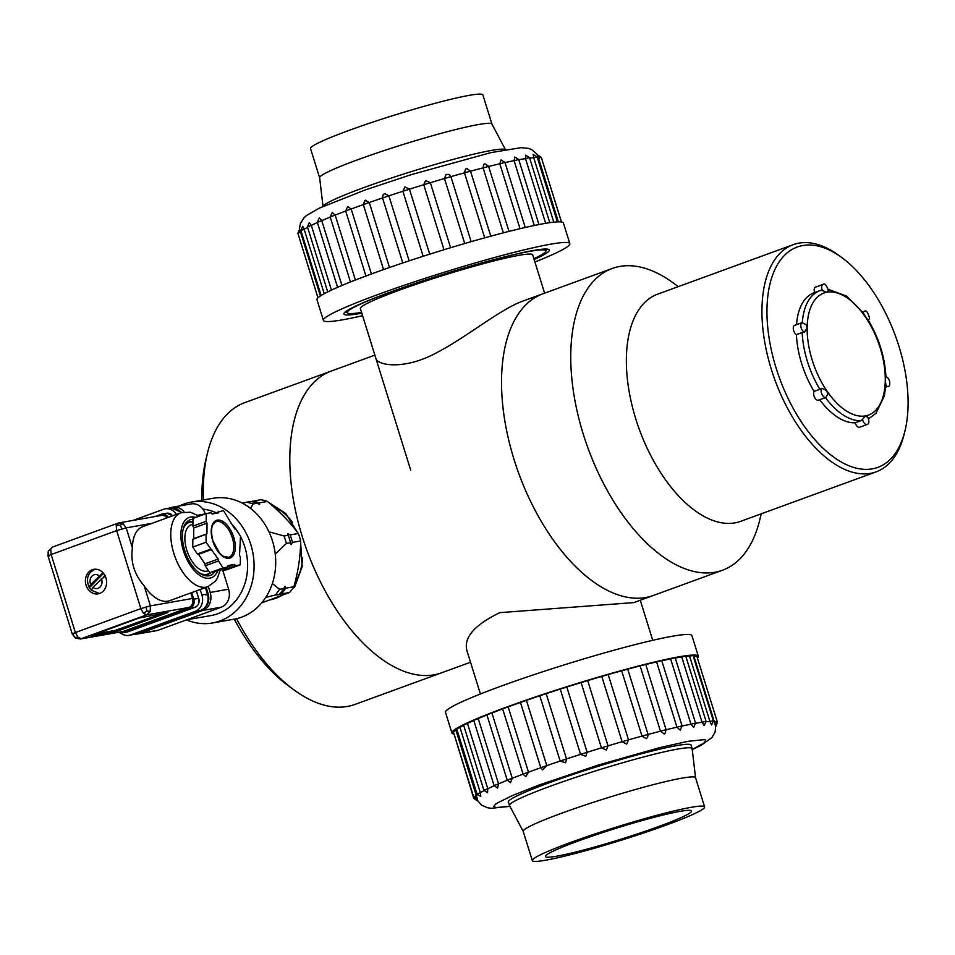 <?xml version="1.0" encoding="UTF-8"?>
<svg xmlns="http://www.w3.org/2000/svg" width="955" height="955" viewBox="0 0 955 955"><rect width="100%" height="100%" fill="white"/><g stroke="black" fill="none" stroke-linecap="round" stroke-linejoin="round"><path stroke-width="1.43" d="M375.924 358.495C377.392 365.323 404.049 370.337 436.137 352.992C467.484 336.793 500.217 308.943 523.627 300.825L543.049 293.734A160.631 84.446 69.9 0 0 514.124 459.701A160.631 84.446 69.9 0 0 653.232 595.514L722.469 570.242A160.631 84.446 69.9 0 0 759.702 520.081L761.242 513.814M236.542 618.685A160.631 84.446 69.9 0 0 294.176 690.059A160.631 84.446 69.9 0 0 354.985 704.42L441.52 672.821A160.631 84.446 69.9 0 1 302.305 536.698A160.631 84.446 69.9 0 1 331.325 371.041A160.631 84.446 69.9 0 0 302.401 536.996A160.631 84.446 69.9 0 0 441.52 672.821L470.529 662.233M678.289 286.631L673.084 282.823A160.631 84.446 69.9 0 0 619.747 266.445A160.631 84.446 69.9 0 0 612.274 268.462L543.049 293.734A160.631 84.446 69.9 0 0 518.816 473.585A160.631 84.446 69.9 0 0 653.232 595.514L633.822 602.605L499.763 612.656C474.456 624.976 463.509 637.618 466.9 650.582L480.413 693.987M612.274 268.462A160.631 84.446 69.9 0 0 588.053 448.313A160.631 84.446 69.9 0 0 722.469 570.242M793.199 244.671L657.625 294.176A120.927 63.567 69.9 0 0 639.384 429.571A120.927 63.567 69.9 0 0 740.579 521.358L876.153 471.854A120.927 63.567 -110.1 0 1 771.425 369.609A120.927 63.567 -110.1 0 1 793.199 244.671A120.927 63.567 -110.1 0 1 798.822 243.155A120.927 63.567 -110.1 0 1 838.967 255.486L841.725 257.504A117.322 61.669 69.9 0 0 802.773 245.542A117.322 61.669 69.9 0 0 793.402 408.74A117.322 61.669 69.9 0 0 904.994 430.777A117.322 61.669 69.9 0 0 841.725 257.504M904.994 430.777L904.182 434.095A120.927 63.567 -110.1 0 1 876.153 471.854M407.952 285.867A103.988 8.07 162.7 0 0 390.285 292.158A103.988 8.07 162.7 0 0 347.739 313.156A103.988 8.07 162.7 0 0 361.563 312.392M533.893 258.709A103.988 8.07 162.7 0 0 545.699 251.487A103.988 8.07 162.7 0 0 480.64 263.234M544.613 293.161L532.699 254.89A90.248 7.007 162.7 0 0 444.445 275.028A90.248 7.007 162.7 0 0 360.369 308.561L410.674 470.051M560.072 855.573A76.531 5.945 162.7 0 0 642.476 832.211A76.531 5.945 162.7 0 0 691.539 810.998A76.531 5.945 162.7 0 0 616.703 828.092A76.531 5.945 162.7 0 0 545.412 856.516A76.531 5.945 162.7 0 0 560.072 855.573M549.602 859.476A90.248 7.007 162.7 0 0 646.774 831.924A90.248 7.007 162.7 0 0 704.635 806.927A90.248 7.007 162.7 0 0 616.393 827.066A90.248 7.007 162.7 0 0 532.305 860.598A90.248 7.007 162.7 0 0 549.602 859.476M523.209 831.387A90.248 7.007 162.7 0 1 607.296 797.867A90.248 7.007 162.7 0 1 695.538 777.716L692.172 748.839A95.655 7.425 162.7 0 0 692.148 748.613A95.655 7.425 162.7 0 0 598.606 769.969A95.655 7.425 162.7 0 0 509.481 805.507A95.655 7.425 162.7 0 0 509.588 805.71L523.209 831.387L532.305 860.598M453.709 733.965A129.044 10.016 -17.3 0 1 451.918 732.974L445.496 712.358A129.044 10.016 -17.3 0 1 519.615 679.554A129.044 10.016 -17.3 0 1 654.999 639.802A129.044 10.016 -17.3 0 1 691.921 635.612L698.344 656.228A129.044 10.016 -17.3 0 1 697.437 658.055M451.918 732.974A129.044 10.016 -17.3 0 1 526.038 700.17A129.044 10.016 -17.3 0 1 661.421 660.418A129.044 10.016 -17.3 0 1 698.344 656.228M645.771 664.513A125.439 9.741 -17.3 0 1 656.61 661.911L661.731 660.585L682.061 725.872L680.139 730.145L676.952 727.197L682.061 725.872M661.779 660.753A125.439 9.741 -17.3 0 1 670.625 658.902L675.185 657.756L695.527 723.042L693.605 727.316L690.966 724.188L670.625 658.902M675.269 658.019A125.439 9.741 -17.3 0 1 681.739 656.968L685.714 656.013L706.055 721.3L704.145 725.573L702.068 722.255L706.055 721.3M685.857 656.455A125.439 9.741 -17.3 0 1 689.606 656.18L692.984 655.417L713.325 720.703L711.63 724.929L709.947 721.467L713.325 720.703M693.282 656.36A125.439 9.741 -17.3 0 1 693.999 656.551L696.78 655.978L717.121 721.264L715.784 724.929M474.384 798.165L473.811 798.511L453.744 733.034M455.989 730.396L476.318 795.682L473.608 796.816L453.279 731.53L455.989 730.396A125.439 9.741 -17.3 0 1 456.908 729.525M459.976 727.412L480.317 792.698L476.999 794.023L456.669 728.737L459.976 727.412A125.439 9.741 -17.3 0 1 463.676 725.346M467.473 723.436L487.802 788.723L483.887 790.239L463.557 724.952L467.473 723.436A125.439 9.741 -17.3 0 1 473.811 720.512M478.228 718.59L498.558 783.876L494.069 785.547L473.728 720.261L478.228 718.59A125.439 9.741 -17.3 0 1 486.931 714.997M491.932 713.003L512.274 778.289L507.212 780.128L486.883 714.841L491.932 713.003A125.439 9.741 -17.3 0 1 502.64 708.908M502.796 708.861L508.167 706.867A125.439 9.741 -17.3 0 1 520.451 702.45L526.432 700.349A125.439 9.741 -17.3 0 1 539.814 695.789L546.176 693.664A125.439 9.741 -17.3 0 1 560.227 689.092L566.804 687.003A125.439 9.741 -17.3 0 1 581.106 682.574L587.683 680.581A125.439 9.741 -17.3 0 1 601.781 676.415L608.18 674.576A125.439 9.741 -17.3 0 1 621.669 670.804L627.674 669.18M627.722 669.168A125.439 9.741 -17.3 0 1 640.125 665.922L645.735 664.417L666.077 729.692L665.074 733.416L664.167 733.965L660.466 731.208L666.077 729.692M691.217 745.616A95.834 7.437 162.7 0 0 691.253 745.127A95.834 7.437 162.7 0 0 663.832 748.242A95.834 7.437 162.7 0 0 563.283 777.764A95.834 7.437 162.7 0 0 508.239 802.128A95.834 7.437 162.7 0 0 508.549 802.51M656.61 661.911L676.952 727.197A125.439 9.741 -17.3 0 0 666.101 729.799M640.125 665.922L660.466 731.208A125.439 9.741 -17.3 0 0 648.051 734.455L647.597 737.487L646.165 738.657L641.999 736.09L648.015 734.467M621.669 670.804L641.999 736.09A125.439 9.741 -17.3 0 0 628.521 739.862L626.683 744.076L622.123 741.701L628.521 739.862L608.18 674.576M601.781 676.415L622.123 741.701A125.439 9.741 -17.3 0 0 608.025 745.867L606.341 750.045L601.435 747.861L608.025 745.867L587.683 680.581M581.106 682.574L601.435 747.861A125.439 9.741 -17.3 0 0 587.146 752.289L585.761 756.348L580.568 754.378L587.146 752.289L566.804 687.003M560.227 689.092L580.568 754.378A125.439 9.741 -17.3 0 0 566.518 758.95L565.599 762.747L560.155 761.075L566.518 758.95L546.176 693.664M539.814 695.789L560.155 761.075A125.439 9.741 -17.3 0 0 546.773 765.635L542.655 769.885L540.769 767.701L546.773 765.635L526.432 700.349M520.475 702.438L540.793 767.653M508.167 706.867L528.497 772.153L525.787 776.594L522.946 774.111L528.497 772.153A125.439 9.741 -17.3 0 1 540.781 767.736M523.125 774.147L502.605 708.825M717.229 722.923L715.522 727.244M693.999 656.551L714.34 721.837L717.121 721.264M689.606 656.18L709.947 721.467A125.439 9.741 -17.3 0 0 706.163 721.741M681.739 656.968L702.068 722.255A125.439 9.741 -17.3 0 0 695.598 723.305M682.109 726.039A125.439 9.741 -17.3 0 1 690.966 724.188L695.527 723.042M692.124 749.472L703.716 743.229C708.526 738.096 702.391 740.364 703.572 739.683L687.958 741.331L659.953 747.574L598.701 764.931L538.823 785.094L511.976 795.73L496.958 803.227C495.263 804.886 497.34 801.794 493.735 806.521L496.063 807.596L509.982 806.211M522.97 774.195A125.439 9.741 -17.3 0 0 512.274 778.289L510.483 782.658L507.212 780.128M507.272 780.271A125.439 9.741 -17.3 0 0 498.558 783.876L497.579 788.09L494.069 785.547M494.153 785.798A125.439 9.741 -17.3 0 0 487.802 788.723L487.563 792.769L483.887 790.239M484.03 790.621A125.439 9.741 -17.3 0 0 480.317 792.698L480.783 796.554L476.999 794.023M477.321 794.751A125.439 9.741 -17.3 0 0 476.318 795.682C477.918 800.147 477.751 800.386 475.817 796.398M714.973 722.207C715.713 726.564 715.498 726.445 714.34 721.837A125.439 9.741 -17.3 0 0 713.481 721.622M310.542 148.598A90.248 7.007 -17.3 0 1 394.63 115.066A90.248 7.007 -17.3 0 1 482.872 94.927L491.968 124.126A90.248 7.007 -17.3 0 0 403.726 144.277A90.248 7.007 -17.3 0 0 319.639 177.797L310.542 148.598M323.077 206.411A95.655 7.425 -17.3 0 1 412.154 171.363A95.655 7.425 -17.3 0 1 505.386 149.625M534.132 259.509A107.593 8.356 162.7 0 0 548.85 249.494A107.593 8.356 162.7 0 0 400.67 288.41A107.593 8.356 162.7 0 0 344.015 313.288A107.593 8.356 162.7 0 0 361.814 313.192M534.907 262.004A129.044 10.016 162.7 0 0 569.837 243.632A129.044 10.016 162.7 0 0 391.502 289.675A129.044 10.016 162.7 0 0 323.411 320.391A129.044 10.016 162.7 0 0 362.59 315.687M569.837 243.632L563.414 223.016A129.044 10.016 162.7 0 0 385.08 269.059A129.044 10.016 162.7 0 0 316.988 299.775L323.411 320.391M363.318 204.609A125.439 9.741 162.7 0 0 351.177 209.002L345.674 210.948L347.739 206.555L351.177 209.002L371.411 273.966M389.509 267.519L369.263 202.52L363.306 204.573L365.371 200.18L369.263 202.52A125.439 9.741 162.7 0 1 382.561 197.96L383.146 194.689L384.626 193.579L388.888 195.835L382.561 197.96L402.807 262.971M409.146 260.846L388.888 195.835A125.439 9.741 162.7 0 1 402.891 191.263L404.884 186.953L409.456 189.174L402.891 191.263L423.149 256.274M429.714 254.185L409.456 189.174A125.439 9.741 162.7 0 1 423.745 184.709L425.548 180.531L430.347 182.703L423.745 184.709L444.003 249.733M450.593 247.727L430.347 182.703A125.439 9.741 162.7 0 1 444.481 178.513L445.985 174.478L448.79 174.383L450.903 176.651L444.481 178.513L464.727 243.525M471.149 241.663L450.903 176.651A125.439 9.741 162.7 0 1 464.464 172.843L465.551 169.035L467.019 168.605L470.552 171.148L464.464 172.843L484.71 237.843M470.529 171.196L490.798 236.172M503.333 232.853L483.099 167.877L483.66 164.391L484.961 163.83L488.757 166.349L483.099 167.877A125.439 9.741 162.7 0 0 470.564 171.184M488.614 166.492L509.015 231.397M520.021 228.699L499.811 163.782L501.065 159.915L504.968 162.434L499.811 163.782A125.439 9.741 162.7 0 0 488.781 166.445M534.287 225.511L514.088 160.655L514.757 156.99L518.708 159.497L514.088 160.655A125.439 9.741 162.7 0 0 505.016 162.589M545.663 223.339L525.501 158.614L525.584 155.14L529.536 157.647L525.501 158.614A125.439 9.741 162.7 0 0 518.78 159.748M553.793 222.181L533.714 157.706L533.2 154.424L537.152 156.93L533.714 157.706A125.439 9.741 162.7 0 0 529.667 158.053M558.353 221.847L538.453 157.969C536.949 153.851 537.199 153.958 539.217 158.291M561.433 221.99L541.306 157.372L538.453 157.969A125.439 9.741 162.7 0 0 537.414 157.766M561.504 222.002L541.783 158.924M320.414 295.99L300.527 232.137L297.865 233.259L299.595 229.248M324.234 293.722L304.156 229.272L300.909 230.573L302.735 226.275L304.156 229.272A125.439 9.741 162.7 0 1 307.582 227.29M331.457 290.105L311.306 225.38L307.45 226.872L309.289 222.575L311.306 225.38A125.439 9.741 162.7 0 1 317.394 222.527M341.95 285.461L321.751 220.617L317.311 222.276L319.352 217.895L321.751 220.617A125.439 9.741 162.7 0 1 330.227 217.072M355.403 280.018L335.181 215.102L330.179 216.916L332.233 212.523L335.181 215.102A125.439 9.741 162.7 0 1 345.698 211.043M300.133 232.829C299.309 228.126 299.44 227.899 300.527 232.137A125.439 9.741 162.7 0 1 301.171 231.444M802.307 322.575A68.581 36.051 -110.1 0 1 819.808 290.678L814.03 292.791A68.581 36.051 69.9 0 0 796.53 324.664M819.856 389.282L814.09 391.383A5.073 2.662 69.9 0 0 814.543 397.256A5.073 2.662 69.9 0 0 818.399 400.193L825.896 397.459A5.073 2.662 -110.1 0 1 821.897 394.2A5.073 2.662 -110.1 0 1 821.849 388.303L819.856 389.282A68.581 36.051 -110.1 0 1 802.176 332.531L804.349 332.113A5.073 2.662 -110.1 0 1 801.006 327.267A5.073 2.662 -110.1 0 1 802.081 322.647L794.584 325.38A5.073 2.662 69.9 0 0 793.426 329.666A5.073 2.662 69.9 0 0 796.41 334.632L802.176 332.531M796.41 334.632A68.581 36.051 69.9 0 0 814.09 391.383M860.956 420.689L855.191 422.79A5.073 2.662 69.9 0 0 859.631 427.267L867.128 424.521A5.073 2.662 -110.1 0 1 862.508 419.364L860.956 420.689A68.581 36.051 -110.1 0 1 825.454 397.614M819.677 399.727A68.581 36.051 69.9 0 0 855.191 422.79M820.393 290.475L819.808 290.678A68.581 36.051 -110.1 0 1 820.393 290.475L822.386 290.523A5.073 2.662 -110.1 0 1 822.983 284.423L815.486 287.169A5.073 2.662 69.9 0 0 814.627 292.576M862.508 419.364L865.66 415.867A64.976 34.153 69.9 0 0 885.273 379.995L885.882 384.829L884.39 395.812L875.986 413.288L868.608 418.803M865.66 415.867L867.904 417.598M821.849 388.303L826.588 390.523L827.782 394.057L825.896 397.459M802.081 322.647L806.247 324.772L807.154 328.102L804.349 332.113M828.045 289.89L828.343 290.678L826.767 292.242L822.386 290.523M868.262 320.641L863.093 312.882M863.165 312.679A5.073 2.662 -110.1 0 1 864.215 311.497C866.066 309.814 867.844 312.058 869.551 318.254L868.405 320.462C879.006 338.309 884.855 357.051 885.93 376.688L885.918 376.676C890.836 378.287 890.49 387.587 888.031 386.309A5.073 2.662 -110.1 0 1 885.834 385.629M885.273 379.995L885.774 376.843M293.066 587.982L294.462 587.468L302.162 566.745L300.622 542.321M374.873 355.141L244.79 402.628A160.631 84.446 69.9 0 0 207.557 452.789A160.631 84.446 69.9 0 0 203.487 499.954M297.435 532.293L285.748 513.492L269.394 502.903M201.923 500.229A153.421 80.65 -110.1 0 1 205.934 459.427L207.557 452.789M294.176 690.059L288.673 686.024A153.421 80.65 -110.1 0 1 234.297 619.15M119.936 629.047L120.246 630.085L167.961 612.489L138.988 618.04L91.286 635.636L115.471 631.47L115.161 630.431L163.233 613.241M120.246 630.085L115.471 631.47M188.923 607.452L123.446 631.351A7.222 6.112 80 0 1 122.55 631.589L80.399 638.99L146.772 614.853L150.222 611.343L150.401 605.864L140.851 608.633L116.641 530.622L51.164 554.533L75.373 632.544L140.851 608.633L143.465 613.301L146.772 614.853L188.923 607.452A7.222 6.112 80 0 0 192.552 598.463L150.401 605.864L144.181 585.821C134.369 574.624 130.441 561.982 132.411 547.895A39.346 20.688 -110.1 0 1 142.57 526.778L180.937 512.775A39.346 20.688 -110.1 0 0 182.548 571.818A39.346 20.688 -110.1 0 0 207.927 586.692L169.56 600.707A39.346 20.688 -110.1 0 1 144.181 585.821M122.992 523.615L120.342 525.19L116.247 525.572L116.641 530.622L126.191 527.852L122.992 523.615L117.954 523.173L52.465 547.084L48.239 551.513L48.192 555.822L51.164 554.533L50.77 549.471M86.057 585.212A12.451 10.553 80 0 1 93.853 569.323A12.451 10.553 80 0 1 106.399 579.757A12.451 10.553 80 0 1 98.162 593.855A12.451 10.553 80 0 1 86.057 585.212M120.342 525.19L121.834 528.939M150.222 611.343L146.998 611.093L146.043 606.95M146.998 611.093L143.465 613.301M74.896 637.415L77.988 637.212L75.373 632.544L72.401 633.845L73.392 633.989L72.401 633.845L74.896 637.415L81.294 638.752L77.988 637.212M48.239 551.513L48.048 556.001L72.258 634.025L75.469 638.095L80.399 638.99M116.247 525.572L119.172 522.851L161.323 515.449A7.222 6.112 80 0 1 166.994 517.861M190.833 592.936L192.552 598.463M154.817 516.595L160.989 514.339A7.222 6.112 -100 0 1 161.873 514.1L166.791 513.241A7.222 6.112 -100 0 1 172.592 515.819M118.432 632.317A7.222 6.112 -100 0 0 122.013 632.938A7.222 6.112 -100 0 0 122.897 632.699L127.815 631.84L195.023 607.296L190.105 608.168L122.897 632.699M190.105 608.168A7.222 6.112 -100 0 0 193.746 599.179L191.704 592.613M168.164 517.431A7.222 6.112 -100 0 0 161.873 514.1M95.691 633.857L115.161 630.431M192.958 519.317A29.605 15.566 69.9 0 0 183.181 529.07A29.605 15.566 69.9 0 0 199.153 572.785A29.605 15.566 69.9 0 0 214.863 571.747M192.934 521.621A27.791 14.612 69.9 0 0 189.221 522.039A27.791 14.612 69.9 0 0 182.99 529.918M198.449 572.26A27.791 14.612 69.9 0 0 208.286 574.265A27.791 14.612 69.9 0 0 211.115 572.487M186.679 619.819L211.103 615.533A53.79 45.553 -100 0 0 244.778 546.857A53.79 45.553 -100 0 0 240.517 536.507M239.454 534.573A53.79 45.553 -100 0 0 230.895 523.173M215.663 512.513A53.79 45.553 -100 0 0 202.878 509.17M202.902 610.4L139.728 633.463L158.184 630.228L221.345 607.165L202.902 610.4A14.444 12.224 -100 0 0 210.172 592.434L228.615 589.199L222.802 570.433M208.345 586.537L210.172 592.434M184.1 511.964A14.444 12.224 -100 0 0 172.783 507.165A14.444 12.224 -100 0 0 171.017 507.642L170.133 507.965M135.801 634.084A14.444 12.224 -100 0 0 137.962 633.941A14.444 12.224 -100 0 0 139.728 633.463M172.783 507.165L191.227 503.93A14.444 12.224 80 0 1 205.265 513.921M158.184 630.228A14.444 12.224 80 0 1 156.405 630.706L137.962 633.941M228.615 589.199A14.444 12.224 80 0 1 221.345 607.165M186.512 619.879A61.371 51.976 -100 0 0 212.416 622.994L234.035 619.198A61.371 51.976 -100 0 0 274.622 549.77A61.371 51.976 -100 0 0 212.822 498.319L191.191 502.115A61.371 51.976 -100 0 0 179.218 506.043M212.416 622.994A61.371 51.976 -100 0 0 252.991 553.566A61.371 51.976 -100 0 0 191.191 502.115M252.586 501.136A54.149 45.864 80 0 1 259.175 502.891L267.388 501.447A54.149 45.864 -100 0 0 260.799 499.704L251.237 501.578M293.865 586.764L285.652 588.208A54.149 45.864 80 0 1 281.379 593.938L289.592 592.494A54.149 45.864 -100 0 0 293.865 586.764C298.282 571.126 300.55 555.858 300.646 540.96A54.149 45.864 -100 0 0 298.33 533.487C290.177 522.433 279.863 511.749 267.388 501.447M298.33 533.487L290.117 534.931A54.149 45.864 80 0 1 292.433 542.404L300.646 540.96M278.717 594.726L275.315 595.001A54.149 45.864 -100 0 0 279.588 589.271L283.766 588.543A54.149 45.864 80 0 1 279.481 594.261L281.379 593.938M275.243 554.031L286.369 543.467A54.149 45.864 -100 0 0 284.041 535.994L288.219 535.266A54.149 45.864 80 0 1 290.547 542.738L291.18 544.66L292.433 542.404M242.486 503.213L246.521 502.211A54.149 45.864 -100 0 1 253.111 503.954L250.508 508.358M268.952 531.78L284.041 535.994M275.315 595.001L265.729 597.412M272.342 583.541L279.588 589.271M261.658 602.903L289.592 592.494M285.652 588.208L285.02 586.286L284.471 586.824M285.02 586.286L283.766 588.543M290.678 543.956L291.18 544.66M286.369 543.467L290.547 542.738M253.111 503.954L257.289 503.225L259.641 504.515L259.175 502.891M287.753 533.63L288.219 535.266L287.753 533.63L290.117 534.931M246.521 502.211L250.688 501.471A54.149 45.864 80 0 1 257.289 503.225M270.432 599.788A48.55 41.125 -100 0 0 281.08 595.836M295.047 582.323A48.55 41.125 -100 0 0 302.64 557.804M292.481 522.385A48.55 41.125 -100 0 0 273.655 506.83M200.216 589.51L201.899 594.941L207.39 593.986L205.409 587.612M133.043 520.415L163.591 509.266A13.179 11.162 -100 0 1 165.203 508.824L170.694 507.869A13.179 11.162 -100 0 1 181.319 512.644M195.274 611.331L130.656 634.92L136.135 633.965L200.753 610.364L195.274 611.331A13.179 11.162 -100 0 0 201.899 594.941M176.4 514.435A13.179 11.162 -100 0 0 165.203 508.824M120.7 632.998A13.179 11.162 -100 0 0 129.044 635.362A13.179 11.162 -100 0 0 130.656 634.92M211.938 513.862L223.47 510.543L234.727 528.939L235.921 529.261L240.517 536.173L239.514 555.273L240.374 557.111L240.326 564.835L227.051 569.681L222.396 570.505L235.67 565.658L234.488 564.417L228.066 565.539L227.732 567.055L223.076 567.867L209.814 572.714L205.206 565.79L218.48 560.955L218.17 559.021L206.029 542.225L192.767 547.072L192.815 539.336L206.96 533.809L207.032 523.125L206.173 521.299L206.232 513.563L192.958 518.41L192.91 526.145L206.173 521.299M205.206 565.79L204.907 563.868L198.556 554.318L197.363 553.995L210.637 549.149M197.363 553.995L192.767 547.072M209.814 572.714L214.457 571.89L227.732 567.055M206.232 513.563L210.876 512.751L212.058 513.993L218.492 512.859L218.814 511.355M206.029 542.225L206.089 534.502M223.076 567.867L218.48 560.955M240.326 564.835L235.67 565.658M222.396 570.505L221.333 569.383M192.815 539.336L193.698 538.656L193.769 527.972L192.91 526.145M227.768 566.864L234.488 564.417M198.556 554.318L211.819 549.471M204.907 563.868L218.17 559.021M193.769 527.972L207.032 523.125M193.698 538.656L206.96 533.809M208.488 570.732L208.047 570.899A24.544 12.904 -110.1 0 1 186.774 550.092A24.544 12.904 -110.1 0 1 191.203 524.784L192.922 524.152M184.566 526.169A27.432 14.421 -110.1 0 1 188.875 522.552A27.432 14.421 -110.1 0 1 192.934 522.182M210.136 572.654A27.432 14.421 -110.1 0 1 207.701 574.098A27.432 14.421 -110.1 0 1 202.066 574.11M105.181 575.961L92.85 587.325L91.489 590.345L99.511 593.509M90.379 586.716L103.534 573.358L100.024 575.925L90.379 586.716L89.233 587.265L90.701 584.484L102.985 572.714M95.237 569.18L90.916 571.878C87.168 575.567 86.535 580.64 89.03 587.086L89.233 587.265A12.14 10.29 -100 0 0 91.394 590.214M103.546 576.987L105.169 575.949M100.024 575.925L99.189 575.865A7.043 5.957 -100 0 0 91.931 576.175A7.043 5.957 -100 0 0 90.701 584.484L91.537 584.544M680.724 729.536L680.139 730.145M664.74 733.368L664.167 733.965M704.718 724.976L704.133 725.573M694.19 726.707L693.605 727.316M826.588 390.523A64.976 34.153 69.9 0 0 865.29 415.938M885.273 379.398A64.976 34.153 69.9 0 0 866.185 318.122M865.827 317.585A64.976 34.153 69.9 0 0 827.126 292.17M826.767 292.242A64.976 34.153 69.9 0 0 807.154 328.102M807.142 328.711A64.976 34.153 69.9 0 0 826.23 389.986M123.446 631.351L81.294 638.752M132.411 547.895L126.191 527.852L152.084 523.304M49.183 555.977L48.192 555.822L49.183 555.977M193.746 599.179L198.652 598.319L196.36 590.918M195.703 517.407A32.124 16.892 69.9 0 0 185.27 555.81A32.124 16.892 69.9 0 0 217.74 570.696M122.013 632.938L126.931 632.079A7.222 6.112 -100 0 0 127.815 631.84L195.023 607.296A7.222 6.112 -100 0 0 198.652 598.319L196.455 590.882M198.461 598.463L198.771 598.319C199.702 602.629 198.461 605.613 195.059 607.285M127.875 631.816L126.931 632.079M205.17 513.957L197.816 515.246M134.524 634.395A13.179 11.162 -100 0 0 136.135 633.965A5.42 2.841 -110.1 0 0 136.398 633.893L129.044 635.362M201.338 610.138A5.42 2.841 69.9 0 1 201.004 610.305A5.42 2.841 69.9 0 1 200.753 610.364A13.179 11.162 -100 0 0 207.39 593.986L205.898 595.061M136.637 633.774A5.42 2.841 -110.1 0 1 136.398 633.893L201.004 610.305C207.581 607.01 209.993 601.566 208.226 593.95L206.173 587.337M212.786 541.043A20.031 10.529 -110.1 0 1 223.398 521.764A20.031 10.529 -110.1 0 1 233.641 554.795A20.031 10.529 -110.1 0 1 212.786 541.043M232.328 537.772A18.957 9.968 69.9 0 0 215.914 521.717C211.389 523.937 210.398 530.383 212.953 541.043L219.59 553.16L223.47 556.419L228.913 557.314A18.957 9.968 69.9 0 0 232.328 537.772M92.85 587.325A7.043 5.957 -100 0 0 100.084 586.991A7.043 5.957 -100 0 0 101.337 578.718M545.699 251.487L546.976 249.076M347.739 313.156L345.316 311.891M652.742 640.316L640.268 600.253M695.538 777.716L704.635 806.927M508.275 801.639L509.481 805.507M690.942 744.745L692.148 748.613M627.71 669.121L648.039 734.407L647.597 737.487M520.439 702.414L540.769 767.701L542.655 769.885M476.545 799.311L481.618 805.208L487.575 807.775L491.312 808.288L510.089 806.342M692.124 749.651L701.28 745.21L711.952 737.499L715.116 731.984L715.796 725.251M473.608 796.816L477.464 799.335M473.811 798.511L477.715 801.018M323.029 206.423L319.639 177.797M505.434 149.613L491.968 124.126M383.564 269.597L363.306 204.573L364.786 200.466M525.238 227.493L504.968 162.434M538.966 224.556L518.708 159.497M549.793 222.682L529.536 157.647M557.386 221.882L537.152 156.93M317.991 297.853L297.865 233.259M321.131 295.525L300.909 230.573M327.708 291.908L307.45 226.872M337.569 287.336L317.311 222.276M350.449 281.976L330.179 216.916M365.932 276.007L345.674 210.948M299.416 229.105L300.419 223.446L303.857 217.955L306.651 215.4L319.376 208.118L365.037 190.009L411.151 174.669L490.894 152.621L521.06 147.667L528.461 148.383L531.828 149.66L537.725 154.841M382.418 196.575L383.146 194.689M448.79 174.383L449.924 175.087M541.306 157.372L537.39 154.865M541.867 158.96L541.592 158.315M864.215 311.497L862.687 312.058M888.031 386.309L885.715 387.157M828.236 289.353L846.512 296.074L863.726 313.443M867.128 424.521C869.301 423.769 869.456 421.191 867.606 416.798M828.343 290.678C826.624 285.068 824.834 282.978 822.983 284.423M119.172 522.851L117.954 523.173M52.465 547.084L48.311 551.095M199.189 516.142L190.403 512.19L180.937 512.775M207.927 586.692L215.472 581.129L217.418 578.157L220.307 569.765M172.676 515.796L166.791 513.241M181.963 512.441L170.694 507.869M188.875 522.552L187.144 523.185M207.701 574.098L205.958 574.731"/></g></svg>
